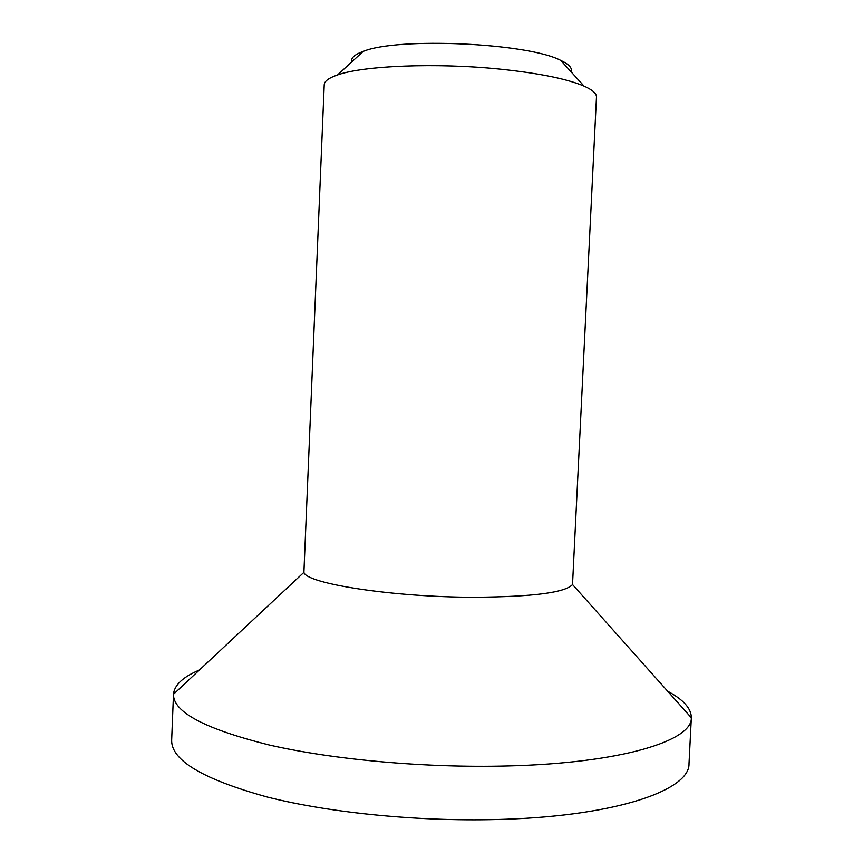 <?xml version="1.0" encoding="UTF-8"?>
<svg xmlns="http://www.w3.org/2000/svg" width="863" height="863" viewBox="0 0 863 863"><rect width="100%" height="100%" fill="white"/><g stroke="black" fill="none" stroke-linecap="round" stroke-linejoin="round"><path stroke-width="1.29" d="M571.133 71.866C572.536 68.145 569.062 64.315 560.713 60.378C527.983 42.945 397.347 37.012 363.161 51.413C354.488 54.574 350.68 58.069 351.748 61.909M572.525 584.542C565.384 592.601 532.795 596.829 474.779 597.25C393.56 597.315 306.182 583.658 303.905 572.352L324.218 84.811C324.359 81.219 328.814 77.929 337.573 74.93C363.204 65.685 436.052 62.632 499.17 69.04C538.674 73.128 566.969 78.824 584.068 86.127C592.525 89.903 596.657 93.582 596.473 97.174L572.525 584.542L691.339 717.757C691.349 708.545 683.474 699.71 667.714 691.263M303.905 572.352L173.495 694.24L171.661 740.13C171.101 760.292 202.934 779.246 267.174 797.002C331.09 813.28 423.787 822.212 505.006 819.267C619.084 815.427 690.098 789.537 689.008 763.626L691.339 717.757C692.59 740.659 621.673 763.172 507.509 765.956C426.236 768.135 333.42 759.742 269.364 745.017C204.984 728.976 173.032 712.051 173.495 694.24L173.495 694.24C174.326 685.06 182.967 676.98 199.429 670.001M363.161 51.413L337.573 74.93M560.713 60.378L584.068 86.127"/></g></svg>
